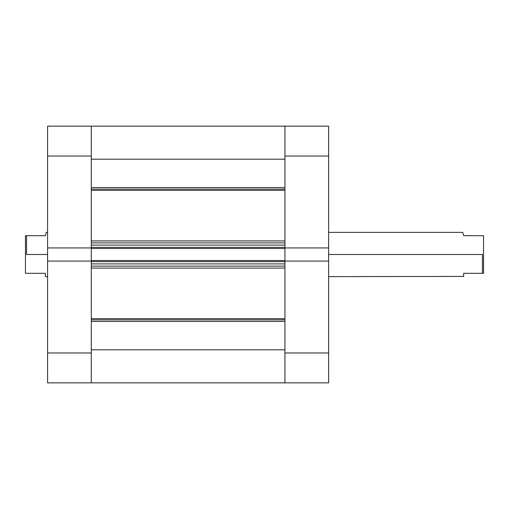 <?xml version="1.0" encoding="UTF-8"?>
<svg xmlns="http://www.w3.org/2000/svg" width="509" height="509" viewBox="0 0 509 509"><rect width="100%" height="100%" fill="white"/><g stroke="black" fill="none" stroke-linecap="round" stroke-linejoin="round"><path stroke-width="0.76" d="M328.636 261.072L284.932 261.072L284.932 352.979L328.636 352.979L328.636 126.143L284.932 126.143L284.932 247.928L328.636 247.928L328.636 156.021L284.932 156.021L284.932 247.928L328.636 247.928L328.636 261.072L284.932 261.072L284.932 382.857L328.636 382.857L328.636 261.072M91.289 382.692L91.289 349.829L284.932 349.829L91.289 349.829L91.289 382.857L47.579 382.857L284.932 382.857L284.932 352.979L328.636 352.979L328.636 382.857L284.932 382.857L284.932 349.829L284.932 382.692M328.636 126.143L284.932 126.143L284.932 156.021L328.636 156.021L328.636 126.143M47.579 156.021L91.289 156.021L91.289 247.928L47.579 247.928L47.579 156.021L47.579 382.857L47.579 261.072L91.289 261.072L91.289 352.979L91.289 261.072L47.579 261.072L47.579 247.928L91.289 247.928L91.289 126.143L47.579 126.143L47.579 156.021L91.289 156.021L91.289 126.143L47.579 126.143L47.579 156.021M91.289 352.979L47.579 352.979L91.289 352.979M482.443 254.5L328.636 254.5L482.443 254.5L482.443 273.314L482.443 254.5M463.635 235.686L483.55 235.686L483.55 273.314L463.635 273.314L463.635 276.629L463.635 273.314L483.55 273.314L483.55 235.686L463.635 235.686L462.745 232.371L462.974 233.217L462.745 232.371L328.636 232.371M26.557 254.5L47.579 254.5L26.557 254.5L26.557 235.686L26.557 254.5M45.365 235.686L25.45 235.686L25.45 273.314L45.365 273.314L45.365 276.629L45.365 273.314L25.45 273.314L25.45 235.686L45.365 235.686L46.255 232.371L46.026 233.217L46.255 232.371L47.579 232.371M328.636 276.629L463.635 276.419M284.932 189.132L91.289 189.132L284.932 189.132M91.289 187.566L284.932 187.566L91.289 187.566M284.932 319.868L91.289 319.868L284.932 319.868M91.289 318.672L284.932 318.672L91.289 318.672M284.932 190.328L91.289 190.328L284.932 190.328M91.289 240.922L284.932 240.922L91.289 240.922M284.932 268.078L91.289 268.078L284.932 268.078M91.289 126.308L91.289 152.528M91.289 245.096L91.289 247.361L284.932 247.361L284.932 245.096L284.932 247.361L91.289 247.361L91.289 245.096L284.932 245.096L91.289 245.096M91.289 247.788L91.289 261.212M91.289 261.639L91.289 263.904L91.289 261.639L284.932 261.639L284.932 263.904L91.289 263.904L284.932 263.904L284.932 261.639L91.289 261.639M284.932 126.308L284.932 152.528M284.932 247.788L284.932 261.212M91.289 159.171L284.932 159.171L284.932 126.143L91.289 126.143L91.289 159.171L284.932 159.171M91.289 321.433L284.932 321.433L91.289 321.433M91.289 266.118L284.932 266.118L91.289 266.118M91.289 261.072L91.289 260.532L284.932 260.532L91.289 260.532L91.289 248.468L284.932 248.468L91.289 248.468L91.289 247.928M91.289 242.882L284.932 242.882L91.289 242.882M284.932 247.928L284.932 261.072M45.365 276.629L47.579 276.629"/></g></svg>
